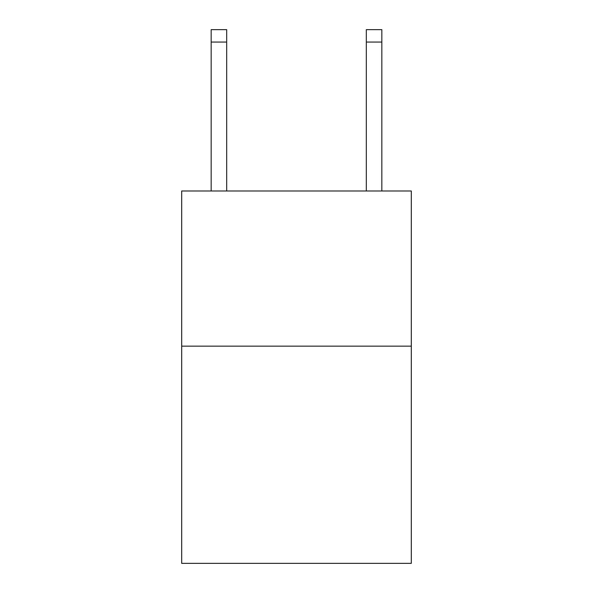<?xml version="1.0" encoding="UTF-8"?>
<svg xmlns="http://www.w3.org/2000/svg" width="593" height="593" viewBox="0 0 593 593"><rect width="100%" height="100%" fill="white"/><g stroke="black" fill="none" stroke-linecap="round" stroke-linejoin="round"><path stroke-width="0.89" d="M411.305 346.149L411.305 563.35L181.695 563.35L181.695 190.998L411.305 190.998L411.305 346.149L181.695 346.149M226.682 190.998L226.682 42.059L211.167 42.059L211.167 29.65L226.682 29.65L226.682 42.059M211.167 190.998L211.167 42.059M381.833 190.998L381.833 29.65L366.318 29.65L366.318 190.998M366.318 42.059L381.833 42.059"/></g></svg>
